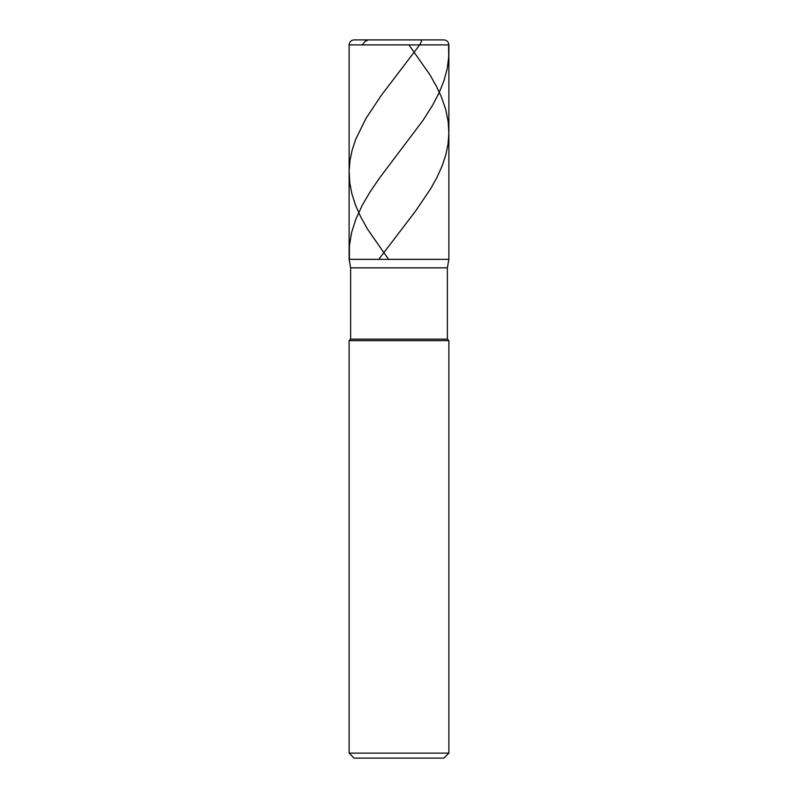 <?xml version="1.0" encoding="UTF-8"?>
<svg xmlns="http://www.w3.org/2000/svg" width="798" height="798" viewBox="0 0 798 798"><rect width="100%" height="100%" fill="white"/><g stroke="black" fill="none" stroke-linecap="round" stroke-linejoin="round"><path stroke-width="1.2" d="M443.888 39.9L354.113 39.9L443.888 39.9C446.92 40.199 448.576 41.855 448.875 44.888L349.125 44.888C349.424 41.855 351.08 40.199 354.113 39.9C351.08 40.199 349.424 41.855 349.125 44.888L448.875 44.888L448.875 259.35L349.125 259.35L349.125 44.888L349.125 259.35L350.621 267.839L447.379 267.839L448.875 259.35L349.125 259.35L350.621 267.839L447.379 267.839L447.379 339.15L350.621 339.15L350.621 267.839L350.621 339.15L447.379 339.15L448.875 340.646L349.125 340.646L350.621 339.15L349.125 340.646L448.875 340.646L448.875 753.113L349.125 753.113L349.125 340.646L349.125 753.113L354.113 758.1L443.888 758.1L448.875 753.113L349.125 753.113L354.113 758.1L443.888 758.1L448.875 753.113L448.875 340.646L447.379 339.15L447.379 267.839L448.875 259.35L349.125 259.35L448.875 259.35L448.875 44.888C448.576 41.855 446.92 40.199 443.888 39.9M408.925 44.888L429.853 74.673L436.586 86.593L441.623 97.506L445.683 109.426L448.127 121.336L448.875 133.256L448.027 144.179L445.753 155.101L442.112 166.024L436.706 177.934L430.591 188.857L415.818 210.702L378.741 259.35M448.556 44.888L448.745 56.798L447.209 68.718L443.997 80.628L439.219 92.548L432.476 105.456L423.03 120.348L379.599 177.934L370.132 191.829L362.551 204.737L356.058 218.642L351.589 232.537L349.444 245.445L349.394 259.35M420.805 39.9L421.534 41.267L419.888 44.618L381.185 95.521L366.003 118.363L355.748 139.211L352.147 150.134L350.063 160.059L349.135 170.981L349.783 182.902L351.888 193.824L355.738 205.734L360.596 216.657L367.768 229.565L388.596 259.35M399.359 39.9L368.038 39.93L364.836 41.656L362.242 44.888"/></g></svg>

